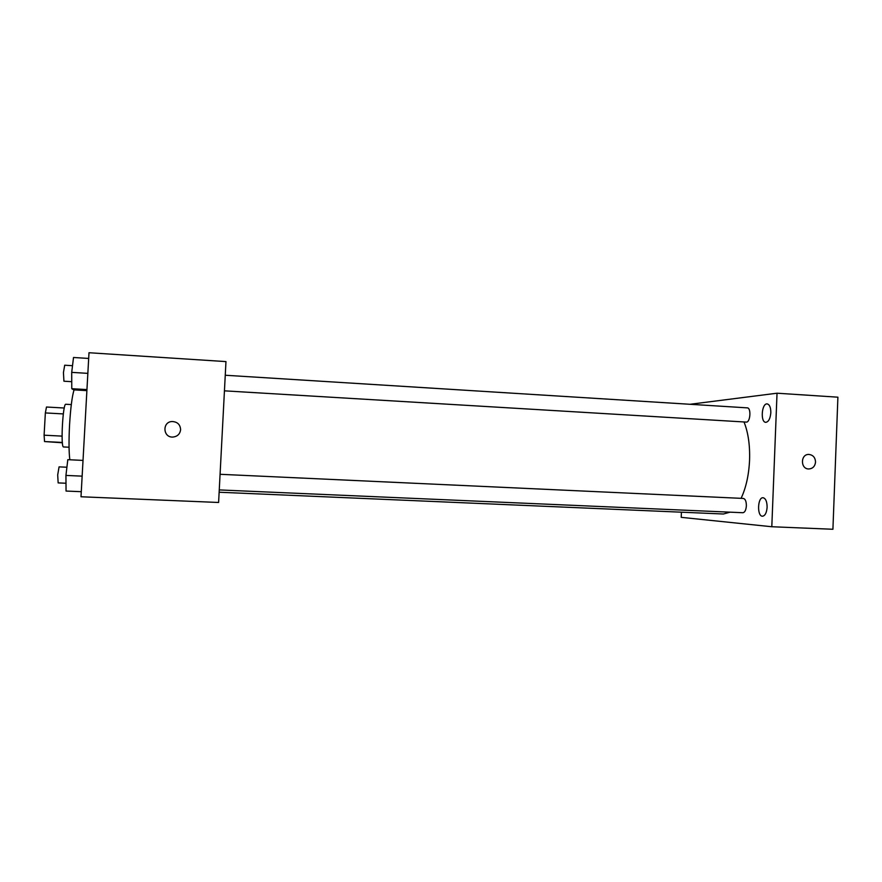 <?xml version="1.0" encoding="UTF-8"?>
<svg xmlns="http://www.w3.org/2000/svg" width="882" height="882" viewBox="0 0 882 882"><rect width="100%" height="100%" fill="white"/><g stroke="black" fill="none" stroke-linecap="round" stroke-linejoin="round"><path stroke-width="1.32" d="M62.39 442.775L44.541 441.551L44.1 435.19L45.357 412.93L46.481 407.021L64.265 408.013M62.357 442.444L44.541 441.551M63.317 413.912L45.357 412.93M62.071 436.116L44.1 435.19M69.05 447.218L63.548 446.953C60.461 447.703 62.865 402.887 65.83 404.265L71.31 404.573M74.055 389.877C72.115 396.15 70.615 407.771 69.568 424.738C68.774 440.272 68.862 451.948 69.821 459.776M81.001 496.764L88.994 352.734L225.968 361.598L218.604 502.475L81.001 496.764M180.612 429.699C179.972 434.12 177.381 436.568 172.839 437.064C162.795 437.648 162.112 421.695 172.166 421.519C177.447 421.828 180.27 424.562 180.612 429.699C180.27 424.562 177.447 421.828 172.166 421.519L172.166 421.519C162.112 421.695 162.795 437.648 172.839 437.064M744.011 421.96C748.19 432.412 750.042 445.145 749.568 460.172C748.862 475.056 746.029 487.768 741.089 498.341M730.031 512.177L723.405 514.008L219.144 492.233M224.436 390.836L746.238 422.092C750.339 422.71 751.42 407.76 747.263 407.859L225.252 375.247M220.081 474.296L743.383 498.44C745.345 498.969 746.337 501.428 746.37 505.816C746.007 510.094 744.849 512.409 742.898 512.729L219.265 489.918M681.422 512.199L681.213 517.337L771.805 526.741L777.031 393.207L690 404.287M767.12 507.282C767.064 501.593 765.719 498.418 763.095 497.735C757.539 497.051 756.888 516.389 762.478 516.224C765.091 515.805 766.634 512.817 767.12 507.282M770.835 412.699C770.813 407.44 769.589 404.518 767.164 403.901C761.651 403.14 760.229 422.401 765.808 422.324C768.608 421.839 770.284 418.63 770.835 412.699M771.805 526.741L832.917 529.266L837.9 397.187L777.031 393.207M815.552 462.069C815.012 466.346 812.763 468.651 808.794 468.97C800.283 469.147 800.382 454.01 808.893 454.439C813.061 454.969 815.277 457.504 815.552 462.069M808.893 454.439L808.893 454.439C813.061 454.969 815.277 457.504 815.541 462.069C815.001 466.346 812.752 468.651 808.794 468.97M86.888 390.627L73.625 389.855L71.773 388.697L71.707 372.369L73.515 357.486L88.674 358.445M86.943 389.59L71.773 388.697M87.847 373.362L71.707 372.369M72.511 365.699L64.695 365.214L63.438 372.59L63.934 381.211L71.74 381.685M81.276 491.693L66.051 491.053L65.941 475.42L67.804 459.676L83.018 460.404M82.136 476.148L65.941 475.42M66.911 467.228L59.072 466.865L57.694 474.935L58.157 482.906L65.996 483.248"/></g></svg>
